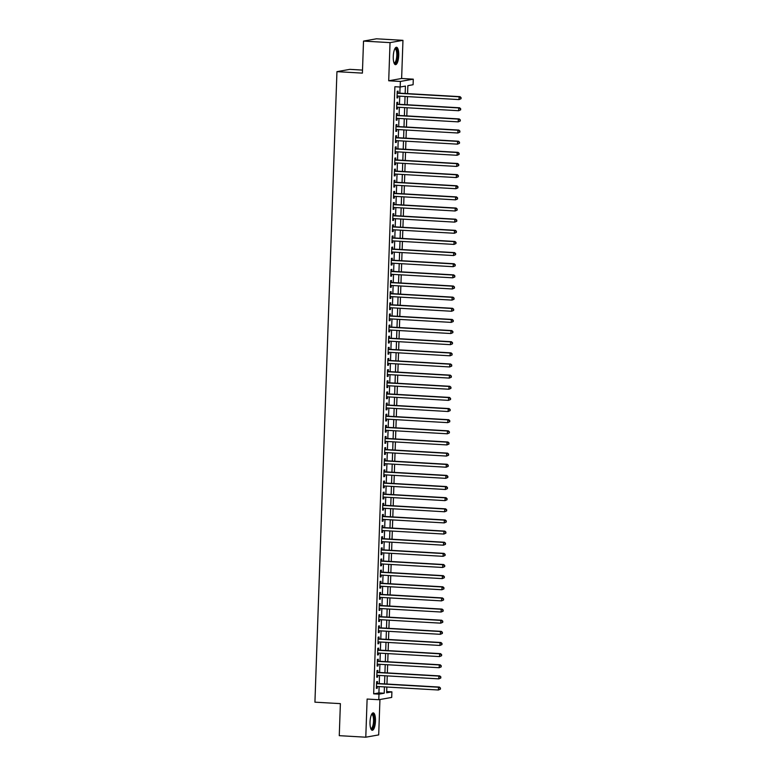 <?xml version="1.0" encoding="UTF-8"?>
<svg xmlns="http://www.w3.org/2000/svg" width="776" height="776" viewBox="0 0 776 776"><rect width="100%" height="100%" fill="white"/><g stroke="black" fill="none" stroke-linecap="round" stroke-linejoin="round"><path stroke-width="1.16" d="M375.468 721.088A8.72 2.697 93.3 0 0 373.246 712.872A8.72 2.697 93.3 0 0 370.026 722.058A8.72 2.697 93.3 0 0 372.247 730.274A8.72 2.697 93.3 0 0 375.468 721.088M398.719 55.474A8.72 2.697 93.3 0 0 396.497 47.258A8.72 2.697 93.3 0 0 393.267 56.444A8.72 2.697 93.3 0 0 395.488 64.66A8.72 2.697 93.3 0 0 398.719 55.474M386.7 691.562L391.899 691.852L391.705 697.43L378.785 699.719L378.979 694.151L384.217 693.22L384.44 686.896M362.508 70.092L349.86 69.355L336.949 71.654L314.93 702.173L340.383 703.638L339.267 735.667L365.787 737.2L378.698 734.911L379.939 699.515M336.949 71.654L362.402 73.119L363.517 41.089L376.438 38.8L402.957 40.333L390.037 42.622L388.708 80.782L400.377 81.451L413.288 79.162L413.094 84.729L407.866 85.661L407.584 93.624M388.708 80.782L401.628 78.483L402.957 40.333M401.628 78.483L413.288 79.162M363.517 41.089L390.037 42.622M377.417 683.491L377.485 681.541L376.612 681.697L376.379 688.38L377.252 688.225L377.32 686.479M377.805 672.356L377.873 670.406L377 670.561L376.767 677.244L377.64 677.089L377.708 675.343M378.193 661.21L378.271 659.26L377.398 659.416L377.155 666.099L378.028 665.944L378.096 664.198M378.591 650.075L378.659 648.125L377.786 648.28L377.553 654.963L378.426 654.808L378.484 653.062M378.979 638.929L379.047 636.98L378.174 637.135L377.941 643.818L378.814 643.663L378.872 641.917M379.367 627.794L379.435 625.844L378.562 625.999L378.329 632.683L379.202 632.527L379.26 630.781M379.755 616.648L379.823 614.699L378.95 614.854L378.717 621.537L379.59 621.382L379.648 619.646M380.143 605.513L380.211 603.563L379.338 603.718L379.105 610.402L379.978 610.246L380.036 608.5M380.531 594.367L380.599 592.418L379.726 592.573L379.493 599.266L380.366 599.111L380.424 597.365M380.919 583.232L380.987 581.282L380.114 581.437L379.881 588.121L380.754 587.965L380.812 586.22M381.307 572.096L381.375 570.147L380.502 570.302L380.269 576.985L381.142 576.83L381.21 575.084M381.695 560.951L381.763 559.001L380.89 559.157L380.657 565.84L381.53 565.685L381.598 563.939M382.093 549.815L382.161 547.866L381.288 548.021L381.055 554.704L381.928 554.549L381.986 552.803M382.481 538.67L382.549 536.72L381.676 536.876L381.443 543.559L382.316 543.404L382.374 541.658M382.869 527.534L382.937 525.585L382.064 525.74L381.831 532.423L382.704 532.268L382.762 530.522M383.257 516.389L383.325 514.439L382.452 514.595L382.219 521.278L383.092 521.123L383.15 519.387M383.645 505.254L383.713 503.304L382.84 503.459L382.607 510.142L383.48 509.987L383.538 508.241M384.033 494.108L384.101 492.159L383.228 492.314L382.995 498.997L383.868 498.842L383.926 497.106M384.421 482.973L384.489 481.023L383.616 481.178L383.383 487.861L384.256 487.706L384.314 485.96M384.809 471.837L384.877 469.887L384.004 470.033L383.771 476.726L384.644 476.571L384.712 474.825M385.197 460.692L385.265 458.742L384.392 458.897L384.159 465.581L385.032 465.425L385.1 463.679M385.585 449.556L385.662 447.606L384.789 447.762L384.547 454.445L385.42 454.29L385.488 452.544M385.982 438.411L386.05 436.461L385.177 436.616L384.945 443.3L385.817 443.144L385.876 441.399M386.37 427.275L386.438 425.326L385.565 425.481L385.332 432.164L386.205 432.009L386.264 430.263M386.758 416.13L386.826 414.18L385.953 414.335L385.72 421.019L386.594 420.864L386.652 419.118M387.146 404.994L387.214 403.045L386.341 403.2L386.108 409.883L386.981 409.728L387.04 407.982M387.534 393.849L387.602 391.899L386.729 392.055L386.496 398.738L387.37 398.583L387.428 396.846M387.922 382.714L387.99 380.764L387.117 380.919L386.885 387.602L387.757 387.447L387.816 385.701M388.31 371.568L388.378 369.618L387.505 369.774L387.272 376.467L388.145 376.311L388.204 374.565M388.698 360.433L388.766 358.483L387.893 358.638L387.66 365.321L388.534 365.166L388.601 363.42M389.086 349.297L389.154 347.347L388.281 347.502L388.048 354.186L388.921 354.031L388.989 352.285M389.484 338.152L389.552 336.202L388.679 336.357L388.446 343.04L389.31 342.885L389.377 341.139M389.872 327.016L389.94 325.066L389.067 325.222L388.834 331.905L389.707 331.75L389.765 330.004M390.26 315.871L390.328 313.921L389.455 314.076L389.222 320.76L390.095 320.604L390.153 318.858M390.648 304.735L390.716 302.785L389.843 302.941L389.61 309.624L390.483 309.469L390.541 307.723M391.036 293.59L391.104 291.64L390.231 291.795L389.998 298.479L390.871 298.324L390.929 296.587M391.424 282.454L391.492 280.505L390.619 280.66L390.386 287.343L391.259 287.188L391.317 285.442M391.812 271.309L391.88 269.359L391.007 269.514L390.774 276.198L391.647 276.052L391.705 274.306M392.2 260.173L392.268 258.224L391.395 258.379L391.162 265.062L392.035 264.907L392.103 263.161M392.588 249.038L392.656 247.088L391.783 247.243L391.55 253.927L392.423 253.771L392.491 252.025M392.976 237.892L393.044 235.943L392.181 236.098L391.938 242.781L392.811 242.626L392.879 240.88M393.374 226.757L393.442 224.807L392.569 224.962L392.336 231.646L393.209 231.49L393.267 229.744M393.762 215.612L393.83 213.662L392.957 213.817L392.724 220.5L393.597 220.345L393.655 218.599M394.15 204.476L394.218 202.526L393.345 202.681L393.112 209.365L393.985 209.21L394.043 207.464M394.538 193.331L394.606 191.381L393.733 191.536L393.5 198.219L394.373 198.064L394.431 196.318M394.926 182.195L394.994 180.245L394.121 180.401L393.888 187.084L394.761 186.929L394.819 185.183M395.314 171.05L395.382 169.1L394.509 169.255L394.276 175.939L395.149 175.783L395.207 174.047M395.702 159.914L395.77 157.964L394.897 158.12L394.664 164.803L395.537 164.648L395.595 162.902M396.09 148.769L396.158 146.819L395.285 146.974L395.052 153.667L395.925 153.512L395.993 151.766M396.478 137.633L396.546 135.684L395.673 135.839L395.44 142.522L396.313 142.367L396.381 140.621M396.875 126.498L396.943 124.548L396.07 124.703L395.838 131.386L396.701 131.231L396.769 129.485M397.264 115.352L397.331 113.403L396.458 113.558L396.226 120.241L397.099 120.086L397.157 118.34M397.651 104.217L397.719 102.267L396.846 102.422L396.614 109.106L397.487 108.95L397.545 107.204M405.159 93.489L405.421 86.087L400.183 87.019L394.877 86.718L373.673 693.841L378.911 692.91L379.134 686.585M379.241 683.598L379.522 675.45M379.629 672.452L379.91 664.304M380.017 661.317L380.298 653.169M380.405 650.181L380.686 642.024M380.793 639.036L381.074 630.888M381.181 627.9L381.472 619.743M381.569 616.755L381.86 608.607M381.957 605.62L382.248 597.471M382.355 594.474L382.636 586.326M382.743 583.339L383.024 575.191M383.131 572.193L383.412 564.045M383.519 561.058L383.8 552.91M383.907 549.912L384.188 541.764M384.295 538.777L384.576 530.629M384.683 527.641L384.964 519.483M385.071 516.496L385.362 508.348M385.459 505.36L385.75 497.203M385.847 494.215L386.138 486.067M386.244 483.079L386.526 474.931M386.632 471.934L386.914 463.786M387.02 460.798L387.302 452.65M387.408 449.653L387.69 441.505M387.796 438.518L388.078 430.37M388.184 427.382L388.466 419.224M388.572 416.237L388.863 408.089M388.96 405.101L389.251 396.943M389.348 393.956L389.639 385.808M389.746 382.82L390.027 374.672M390.134 371.675L390.415 363.527M390.522 360.539L390.803 352.391M390.91 349.394L391.191 341.246M391.298 338.258L391.579 330.11M391.686 327.113L391.967 318.965M392.074 315.977L392.355 307.829M392.462 304.842L392.753 296.684M392.85 293.697L393.141 285.549M393.238 282.561L393.529 274.403M393.636 271.416L393.917 263.268M394.024 260.28L394.305 252.132M394.412 249.135L394.693 240.987M394.8 237.999L395.081 229.851M395.188 226.854L395.469 218.706M395.576 215.718L395.857 207.57M395.964 204.583L396.255 196.425M396.352 193.437L396.643 185.289M396.74 182.302L397.031 174.144M397.137 171.156L397.419 163.008M397.525 160.021L397.807 151.873M397.913 148.876L398.195 140.728M398.301 137.74L398.583 129.592M398.689 126.595L398.971 118.447M399.077 115.459L399.359 107.311M399.465 104.314L399.747 96.166M399.853 93.178L400.067 87.019M398.04 93.072L398.107 91.122L397.234 91.277L397.002 97.96L397.875 97.805L397.933 96.059M378.785 699.719L367.116 699.05L365.787 737.2M373.673 693.841L378.979 694.151M400.183 87.019L400.377 81.451M386.865 687.032L386.661 692.784L391.899 691.852M407.478 96.612L407.196 104.76M407.09 107.757L406.808 115.905M406.702 118.893L406.42 127.041M406.314 130.038L406.023 138.186M405.926 141.174L405.635 149.322M405.538 152.319L405.247 160.467M405.14 163.455L404.859 171.603M404.752 174.59L404.471 182.748M404.364 185.736L404.083 193.884M403.976 196.871L403.695 205.029M403.588 208.016L403.307 216.164M403.2 219.152L402.919 227.3M402.812 230.297L402.531 238.445M402.424 241.433L402.133 249.581M402.036 252.578L401.745 260.726M401.648 263.714L401.357 271.862M401.25 274.85L400.969 283.007M400.862 285.995L400.581 294.143M400.474 297.13L400.193 305.288M400.086 308.276L399.805 316.424M399.698 319.411L399.417 327.559M399.31 330.557L399.029 338.705M398.922 341.692L398.631 349.84M398.534 352.837L398.243 360.985M398.146 363.973L397.855 372.121M397.748 375.118L397.467 383.266M397.36 386.254L397.079 394.402M396.972 397.39L396.691 405.547M396.584 408.535L396.303 416.683M396.196 419.67L395.915 427.828M395.808 430.816L395.527 438.964M395.42 441.951L395.139 450.099M395.032 453.097L394.741 461.245M394.644 464.232L394.353 472.38M394.256 475.378L393.965 483.526M393.859 486.513L393.577 494.661M393.471 497.649L393.19 505.807M393.083 508.794L392.801 516.942M392.695 519.93L392.413 528.087M392.307 531.075L392.025 539.223M391.919 542.211L391.637 550.359M391.531 553.356L391.24 561.504M391.143 564.491L390.852 572.639M390.755 575.637L390.464 583.785M390.367 586.772L390.076 594.92M389.969 597.918L389.688 606.066M389.581 609.053L389.3 617.201M389.193 620.189L388.912 628.347M388.805 631.334L388.524 639.482M388.417 642.47L388.136 650.627M388.029 653.615L387.748 661.763M387.641 664.751L387.35 672.899M387.253 675.896L386.962 684.044M384.537 683.898L384.828 675.75M384.935 672.763L385.216 664.615M385.323 661.627L385.604 653.47M385.711 650.482L385.992 642.334M386.099 639.346L386.38 631.189M386.487 628.201L386.768 620.053M386.875 617.065L387.156 608.918M387.263 605.92L387.554 597.772M387.651 594.785L387.942 586.637M388.039 583.639L388.33 575.491M388.436 572.504L388.718 564.356M388.825 561.358L389.106 553.21M389.212 550.223L389.494 542.075M389.6 539.087L389.882 530.929M389.988 527.942L390.27 519.794M390.376 516.806L390.658 508.649M390.764 505.661L391.046 497.513M391.152 494.525L391.444 486.377M391.54 483.38L391.832 475.232M391.928 472.245L392.22 464.096M392.326 461.099L392.608 452.951M392.714 449.964L392.995 441.816M393.102 438.828L393.384 430.67M393.49 427.683L393.772 419.535M393.878 416.547L394.16 408.389M394.266 405.402L394.548 397.254M394.654 394.266L394.945 386.118M395.042 383.121L395.333 374.973M395.43 371.985L395.721 363.837M395.828 360.84L396.109 352.692M396.216 349.704L396.497 341.556M396.604 338.569L396.885 330.411M396.992 327.423L397.273 319.275M397.38 316.288L397.661 308.13M397.768 305.143L398.049 296.995M398.156 294.007L398.437 285.849M398.544 282.862L398.835 274.714M398.932 271.726L399.223 263.578M399.32 260.581L399.611 252.433M399.718 249.445L399.999 241.297M400.106 238.3L400.387 230.152M400.494 227.164L400.775 219.016M400.882 216.029L401.163 207.871M401.27 204.883L401.551 196.735M401.658 193.748L401.939 185.59M402.046 182.602L402.337 174.454M402.434 171.467L402.725 163.319M402.822 160.322L403.113 152.174M403.21 149.186L403.501 141.038M403.607 138.041L403.889 129.893M403.995 126.905L404.277 118.757M404.383 115.769L404.665 107.612M404.771 104.624L405.053 96.476M378.911 692.91L384.217 693.22M397.011 97.757L397.875 97.805M396.614 108.902L397.487 108.95M396.226 120.037L397.099 120.086M395.838 131.183L396.701 131.231M395.45 142.318L396.313 142.367M395.062 153.454L395.925 153.512M394.674 164.599L395.537 164.648M394.286 175.735L395.149 175.783M393.898 186.88L394.761 186.929M393.51 198.016L394.373 198.064M393.122 209.161L393.985 209.21M392.724 220.297L393.597 220.345M392.336 231.442L393.209 231.49M391.948 242.578L392.811 242.626M391.56 253.713L392.423 253.771M391.172 264.858L392.035 264.907M390.784 275.994L391.647 276.052M390.396 287.139L391.259 287.188M390.008 298.275L390.871 298.324M389.62 309.42L390.483 309.469M389.222 320.556L390.095 320.604M388.834 331.701L389.707 331.75M388.446 342.837L389.31 342.885M388.058 353.982L388.921 354.031M387.67 365.118L388.534 365.166M387.282 376.253L388.145 376.311M386.894 387.399L387.757 387.447M386.506 398.534L387.37 398.583M386.118 409.68L386.981 409.728M385.73 420.815L386.594 420.864M385.332 431.96L386.205 432.009M384.945 443.096L385.817 443.144M384.556 454.241L385.42 454.29M384.168 465.377L385.032 465.425M383.78 476.512L384.644 476.571M383.392 487.658L384.256 487.706M383.005 498.793L383.868 498.842M382.616 509.939L383.48 509.987M382.228 521.074L383.092 521.123M381.831 532.22L382.704 532.268M381.443 543.355L382.316 543.404M381.055 554.5L381.928 554.549M380.667 565.636L381.53 565.685M380.279 576.772L381.142 576.83M379.891 587.917L380.754 587.965M379.503 599.053L380.366 599.111M379.115 610.198L379.978 610.246M378.727 621.333L379.59 621.382M378.339 632.479L379.202 632.527M377.941 643.614L378.814 643.663M377.553 654.76L378.426 654.808M377.165 665.895L378.028 665.944M376.777 677.041L377.64 677.089M376.389 688.176L377.252 688.225M461.031 98.727L461.07 97.611L461.031 98.727L459.014 99.59L397.07 96.011M460.682 98.785L459.014 99.59L459.111 96.806L459.984 96.651L397.186 93.023A1.115 1.057 -100.1 0 0 397.186 93.023L397.186 93.023M397.166 93.227L459.111 96.806L460.721 97.669M461.07 97.611L459.984 96.651M394.916 48.636A7.547 2.338 -86.7 0 1 397.496 55.494A7.547 2.338 -86.7 0 1 394.082 63.108M393.965 62.788A6.984 2.163 93.3 0 0 394.208 62.856A6.984 2.163 93.3 0 0 396.798 55.494A6.984 2.163 93.3 0 0 395.013 48.907A6.984 2.163 93.3 0 0 394.761 48.937M395.023 64.495A8.662 2.677 93.3 0 0 397.845 55.426A8.662 2.677 93.3 0 0 396.012 47.365M371.665 714.25A7.547 2.338 -86.7 0 1 374.197 718.44A7.547 2.338 -86.7 0 1 372.849 727.83A7.547 2.338 -86.7 0 1 370.831 728.722M370.715 728.402A6.984 2.163 93.3 0 0 370.967 728.46A6.984 2.163 93.3 0 0 372.247 727.325A6.984 2.163 93.3 0 0 373.547 719.565A6.984 2.163 93.3 0 0 371.772 714.521A6.984 2.163 93.3 0 0 371.52 714.55M371.772 730.109A8.662 2.677 93.3 0 0 372.994 728.761A8.662 2.677 93.3 0 0 374.624 719.711A8.662 2.677 93.3 0 0 372.761 712.979M460.643 109.862L460.682 108.756L460.643 109.862L458.626 110.725L396.681 107.156M460.294 109.93L458.626 110.725L458.723 107.942L459.596 107.786L396.798 104.168A1.115 1.057 -100.1 0 0 396.798 104.168L396.798 104.168M396.779 104.372L458.723 107.942L460.333 108.815M460.682 108.756L459.596 107.786M460.255 121.007L460.294 119.892L460.255 121.007L458.238 121.871L396.293 118.291M459.906 121.066L458.238 121.871L458.335 119.087L459.208 118.932L396.41 115.304A1.115 1.057 -100.1 0 0 396.41 115.304L396.41 115.304M396.39 115.508L458.335 119.087L459.945 119.95M460.294 119.892L459.208 118.932M459.867 132.143L459.906 131.028L459.867 132.143L457.85 133.006L395.905 129.437M459.518 132.211L457.85 133.006L457.947 130.222L458.82 130.067L396.022 126.449A1.115 1.057 -100.1 0 0 396.022 126.449L396.022 126.449M396.002 126.653L457.947 130.222L459.557 131.096M459.906 131.028L458.82 130.067M459.479 143.288L459.518 142.173L459.479 143.288L457.462 144.152L395.508 140.572M459.13 143.347L457.462 144.152L457.559 141.368L458.432 141.213L395.634 137.585A1.115 1.057 -100.1 0 0 395.634 137.585L395.634 137.585M395.605 137.788L457.559 141.368L459.169 142.231M459.518 142.173L458.432 141.213M459.091 154.424L459.13 153.309L459.091 154.424L457.074 155.287L395.12 151.718M458.742 154.492L457.074 155.287L457.171 152.503L458.044 152.348L395.246 148.72A1.115 1.057 -100.1 0 0 395.246 148.72L395.226 148.73M395.217 148.924L457.171 152.503L458.781 153.376M459.13 153.309L458.044 152.348M458.703 165.569L458.742 164.454L458.703 165.569L456.686 166.433L394.732 162.853M458.354 165.627L456.686 166.433L456.783 163.649L457.656 163.494L394.858 159.866A1.115 1.057 -100.1 0 0 394.858 159.866L394.858 159.866M394.829 160.069L456.783 163.649L458.393 164.512M458.742 164.454L457.656 163.494M458.315 176.705L458.354 175.589L458.315 176.705L456.288 177.568L394.344 173.989M457.966 176.763L456.288 177.568L456.395 174.784L457.258 174.629L394.47 171.001A1.115 1.057 -100.1 0 0 394.47 171.001L394.47 171.001M394.441 171.205L456.395 174.784L458.005 175.657M458.354 175.589L457.258 174.629M457.927 187.85L457.966 186.735L457.927 187.85L455.9 188.714L393.956 185.134M457.578 187.908L455.9 188.714L455.997 185.93L456.87 185.774L394.082 182.147A1.115 1.057 -100.1 0 0 394.082 182.147L394.082 182.147M394.053 182.35L455.997 185.93L457.617 186.793M457.966 186.735L456.87 185.774M457.53 198.986L457.568 197.87L457.53 198.986L455.512 199.849L393.568 196.27M457.18 199.044L455.512 199.849L455.609 197.065L456.482 196.91L393.684 193.282A1.115 1.057 -100.1 0 0 393.684 193.282L393.684 193.282M393.665 193.486L455.609 197.065L457.219 197.938M457.568 197.87L456.482 196.91M457.142 210.121L457.18 209.016L457.142 210.121L455.124 210.994L393.18 207.415M456.792 210.189L455.124 210.994L455.221 208.201L456.094 208.046L393.296 204.427A1.115 1.057 -100.1 0 0 393.296 204.427L393.296 204.427M393.277 204.631L455.221 208.201L456.831 209.074M457.18 209.016L456.094 208.046M456.754 221.267L456.792 220.151L456.754 221.267L454.736 222.13L392.792 218.551M456.404 221.325L454.736 222.13L454.833 219.346L455.706 219.191L392.908 215.563A1.115 1.057 -100.1 0 0 392.908 215.563L392.908 215.563M392.889 215.767L454.833 219.346L456.443 220.209M456.792 220.151L455.706 219.191M456.366 232.402L456.404 231.287L456.366 232.402L454.348 233.266L392.404 229.696M456.016 232.47L454.348 233.266L454.445 230.482L455.318 230.326L392.52 226.708A1.115 1.057 -100.1 0 0 392.52 226.708L392.52 226.708M392.501 226.912L454.445 230.482L456.055 231.355M456.404 231.287L455.318 230.326M455.978 243.548L456.016 242.432L455.978 243.548L453.96 244.411L392.006 240.832M455.628 243.606L453.96 244.411L454.057 241.627L454.93 241.472L392.132 237.844A1.115 1.057 -100.1 0 0 392.132 237.844L392.132 237.844M392.113 238.048L454.057 241.627L455.667 242.49M456.016 242.432L454.93 241.472M455.59 254.683L455.628 253.568L455.59 254.683L453.572 255.546L391.618 251.977M455.24 254.751L453.572 255.546L453.669 252.763L454.542 252.607L391.744 248.98A1.115 1.057 -100.1 0 0 391.744 248.98L391.744 248.98M391.715 249.183L453.669 252.763L455.279 253.636M455.628 253.568L454.542 252.607M455.202 265.829L455.24 264.713L455.202 265.829L453.184 266.692L391.23 263.113M454.852 265.887L453.184 266.692L453.281 263.908L454.154 263.753L391.356 260.125A1.115 1.057 -100.1 0 0 391.356 260.125L391.356 260.125M391.327 260.329L453.281 263.908L454.891 264.771M455.24 264.713L454.154 263.753M454.814 276.964L454.852 275.849L454.814 276.964L452.796 277.827L390.842 274.248M454.464 277.032L452.796 277.827L452.893 275.043L453.766 274.888L390.968 271.26A1.115 1.057 -100.1 0 0 390.968 271.26L390.968 271.26M390.939 271.464L452.893 275.043L454.503 275.916M454.852 275.849L453.766 274.888M454.426 288.109L454.464 286.994L454.426 288.109L452.398 288.973L390.454 285.393M454.076 288.168L452.398 288.973L452.495 286.189L453.368 286.034L390.58 282.406A1.115 1.057 -100.1 0 0 390.58 282.406L390.58 282.406M390.551 282.61L452.495 286.189L454.115 287.052M454.464 286.994L453.368 286.034M454.028 299.245L454.067 298.13L454.028 299.245L452.01 300.108L390.066 296.529M453.679 299.303L452.01 300.108L452.107 297.324L452.98 297.169L390.183 293.541A1.115 1.057 -100.1 0 0 390.183 293.541L390.173 293.551M390.163 293.745L452.107 297.324L453.727 298.197M454.067 298.13L452.98 297.169M453.64 310.381L453.679 309.275L453.64 310.381L451.622 311.254L389.678 307.674M453.291 310.449L451.622 311.254L451.719 308.46L452.592 308.305L389.795 304.687A1.115 1.057 -100.1 0 0 389.795 304.687L389.795 304.687M389.775 304.89L451.719 308.46L453.329 309.333M453.679 309.275L452.592 308.305M453.252 321.526L453.291 320.41L453.252 321.526L451.234 322.389L389.29 318.81M452.903 321.584L451.234 322.389L451.331 319.605L452.204 319.45L389.406 315.822A1.115 1.057 -100.1 0 0 389.406 315.822L389.406 315.822M389.387 316.026L451.331 319.605L452.941 320.469M453.291 320.41L452.204 319.45M452.864 332.661L452.903 331.556L452.864 332.661L450.846 333.525L388.902 329.955M452.515 332.729L450.846 333.525L450.943 330.741L451.816 330.586L389.019 326.968A1.115 1.057 -100.1 0 1 388.999 326.958M388.999 327.171L450.943 330.741L452.553 331.614M452.903 331.556L451.816 330.586M452.476 343.807L452.515 342.691L452.476 343.807L450.458 344.67L388.514 341.091M452.127 343.865L450.458 344.67L450.555 341.886L451.428 341.731L388.63 338.103A1.115 1.057 -100.1 0 0 388.63 338.103L388.63 338.103M388.611 338.307L450.555 341.886L452.165 342.75M452.515 342.691L451.428 341.731M452.088 354.942L452.127 353.827L452.088 354.942L450.07 355.806L388.116 352.236M451.739 355.01L450.07 355.806L450.167 353.022L451.04 352.867L388.243 349.248A1.115 1.057 -100.1 0 0 388.243 349.248L388.243 349.248M388.213 349.452L450.167 353.022L451.777 353.895M452.127 353.827L451.04 352.867M451.7 366.088L451.739 364.972L451.7 366.088L449.682 366.951L387.728 363.372M451.351 366.146L449.682 366.951L449.779 364.167L450.652 364.012L387.855 360.384A1.115 1.057 -100.1 0 0 387.855 360.384L387.855 360.384M387.825 360.588L449.779 364.167L451.389 365.03M451.739 364.972L450.652 364.012M451.312 377.223L451.351 376.108L451.312 377.223L449.294 378.087L387.34 374.517M450.963 377.291L449.294 378.087L449.391 375.303L450.264 375.147L387.466 371.52A1.115 1.057 -100.1 0 0 387.466 371.52L387.466 371.52M387.437 371.723L449.391 375.303L451.001 376.176M451.351 376.108L450.264 375.147M450.924 388.369L450.963 387.253L450.924 388.369L448.897 389.232L386.952 385.653M450.575 388.427L448.897 389.232L449.003 386.448L449.867 386.293L387.079 382.665A1.115 1.057 -100.1 0 0 387.079 382.665L387.079 382.665M387.049 382.869L449.003 386.448L450.613 387.311M450.963 387.253L449.867 386.293M450.536 399.504L450.575 398.389L450.536 399.504L448.509 400.368L386.564 396.788M450.187 399.562L448.509 400.368L448.606 397.584L449.479 397.428L386.69 393.801A1.115 1.057 -100.1 0 0 386.69 393.801L386.69 393.801M386.661 394.004L448.606 397.584L450.225 398.457M450.575 398.389L449.479 397.428M450.138 410.649L450.177 409.534L450.138 410.649L448.121 411.513L386.176 407.933M449.789 410.708L448.121 411.513L448.218 408.729L449.091 408.574L386.293 404.946A1.115 1.057 -100.1 0 0 386.293 404.946L386.293 404.946M386.273 405.15L448.218 408.729L449.828 409.592M450.177 409.534L449.091 408.574M449.75 421.785L449.789 420.67L449.75 421.785L447.733 422.648L385.788 419.069M449.401 421.843L447.733 422.648L447.83 419.865L448.703 419.709L385.905 416.082A1.115 1.057 -100.1 0 0 385.905 416.082L385.905 416.082M385.885 416.285L447.83 419.865L449.44 420.738M449.789 420.67L448.703 419.709M449.362 432.921L449.401 431.815L449.362 432.921L447.345 433.794L385.4 430.214M449.013 432.989L447.345 433.794L447.442 431L448.315 430.845L385.517 427.227A1.115 1.057 -100.1 0 1 385.497 427.227L385.517 427.227M385.497 427.43L447.442 431L449.052 431.873M449.401 431.815L448.315 430.845M448.974 444.066L449.013 442.95L448.974 444.066L446.957 444.929L385.012 441.35M448.625 444.124L446.957 444.929L447.054 442.145L447.927 441.99L385.129 438.362A1.115 1.057 -100.1 0 1 385.109 438.362L385.129 438.362M385.109 438.566L447.054 442.145L448.664 443.009M449.013 442.95L447.927 441.99M448.586 455.202L448.625 454.086L448.586 455.202L446.569 456.065L384.615 452.495M448.237 455.269L446.569 456.065L446.666 453.281L447.539 453.126L384.741 449.508A1.115 1.057 -100.1 0 1 384.721 449.498L384.741 449.508M384.721 449.711L446.666 453.281L448.276 454.154M448.625 454.086L447.539 453.126M448.198 466.347L448.237 465.231L448.198 466.347L446.181 467.21L384.227 463.631M447.849 466.405L446.181 467.21L446.278 464.426L447.151 464.271L384.353 460.643A1.115 1.057 -100.1 0 1 384.333 460.643L384.353 460.643M384.324 460.847L446.278 464.426L447.888 465.29M448.237 465.231L447.151 464.271M447.81 477.482L447.849 476.367L447.81 477.482L445.793 478.346L383.839 474.776M447.461 477.55L445.793 478.346L445.89 475.562L446.763 475.407L383.965 471.779A1.115 1.057 -100.1 0 1 383.945 471.779M383.936 471.983L445.89 475.562L447.5 476.435M447.849 476.367L446.763 475.407M447.422 488.628L447.461 487.512L447.422 488.628L445.405 489.491L383.451 485.912M447.073 488.686L445.405 489.491L445.502 486.707L446.375 486.552L383.577 482.924A1.115 1.057 -100.1 0 1 383.557 482.924L383.577 482.924M383.548 483.128L445.502 486.707L447.112 487.57M447.461 487.512L446.375 486.552M447.034 499.763L447.073 498.648L447.034 499.763L445.007 500.627L383.063 497.047M446.685 499.822L445.007 500.627L445.104 497.843L445.977 497.688L383.189 494.06A1.115 1.057 -100.1 0 1 383.169 494.06L383.189 494.06M383.16 494.264L445.104 497.843L446.724 498.716M447.073 498.648L445.977 497.688M446.636 510.909L446.685 509.793L446.636 510.909L444.619 511.772L382.675 508.193M446.297 510.967L444.619 511.772L444.716 508.988L445.589 508.833L382.791 505.205A1.115 1.057 -100.1 0 1 382.781 505.205L382.791 505.205M382.772 505.409L444.716 508.988L446.336 509.851M446.685 509.793L445.589 508.833M446.248 522.044L446.287 520.929L446.248 522.044L444.231 522.908L382.287 519.328M445.899 522.102L444.231 522.908L444.328 520.124L445.201 519.968L382.403 516.341A1.115 1.057 -100.1 0 1 382.393 516.341L382.403 516.341M382.384 516.544L444.328 520.124L445.938 520.997M446.287 520.929L445.201 519.968M445.86 533.18L445.899 532.074L445.86 533.18L443.843 534.053L381.899 530.474M445.511 533.248L443.843 534.053L443.94 531.259L444.813 531.104L382.015 527.486A1.115 1.057 -100.1 0 1 382.005 527.486L382.015 527.486M381.996 527.69L443.94 531.259L445.55 532.132M445.899 532.074L444.813 531.104M445.472 544.325L445.511 543.21L445.472 544.325L443.455 545.188L381.511 541.609M445.123 544.383L443.455 545.188L443.552 542.405L444.425 542.249L381.627 538.622A1.115 1.057 -100.1 0 1 381.608 538.622L381.627 538.622M381.608 538.825L443.552 542.405L445.162 543.268M445.511 543.21L444.425 542.249M445.084 555.461L445.123 554.355L445.084 555.461L443.067 556.324L381.123 552.755M444.735 555.529L443.067 556.324L443.164 553.54L444.037 553.385L381.239 549.767A1.115 1.057 -100.1 0 1 381.22 549.757L381.239 549.767M381.22 549.971L443.164 553.54L444.774 554.413M445.123 554.355L444.037 553.385M444.696 566.606L444.735 565.491L444.696 566.606L442.679 567.469L380.725 563.89M444.347 566.664L442.679 567.469L442.776 564.685L443.649 564.53L380.851 560.903A1.115 1.057 -100.1 0 1 380.832 560.903L380.851 560.903M380.822 561.106L442.776 564.685L444.386 565.549M444.735 565.491L443.649 564.53M444.308 577.742L444.347 576.626L444.308 577.742L442.291 578.605L380.337 575.035M443.959 577.81L442.291 578.605L442.388 575.821L443.261 575.666L380.463 572.048A1.115 1.057 -100.1 0 1 380.444 572.038L380.463 572.048M380.434 572.252L442.388 575.821L443.998 576.694M444.347 576.626L443.261 575.666M443.92 588.887L443.959 587.772L443.92 588.887L441.903 589.75L379.949 586.171M443.571 588.945L441.903 589.75L442 586.966L442.873 586.811L380.075 583.183A1.115 1.057 -100.1 0 1 380.056 583.183L380.075 583.183M380.046 583.387L442 586.966L443.61 587.83M443.959 587.772L442.873 586.811M443.532 600.023L443.571 598.907L443.532 600.023L441.515 600.886L379.561 597.316M443.183 600.09L441.515 600.886L441.612 598.102L442.485 597.947L379.687 594.319A1.115 1.057 -100.1 0 1 379.668 594.319L379.687 594.319M379.658 594.523L441.612 598.102L443.222 598.975M443.571 598.907L442.485 597.947M443.144 611.168L443.183 610.052L443.144 611.168L441.117 612.031L379.173 608.452M442.795 611.226L441.117 612.031L441.214 609.247L442.087 609.092L379.299 605.464A1.115 1.057 -100.1 0 1 379.28 605.464L379.299 605.464M379.27 605.668L441.214 609.247L442.834 610.111M443.183 610.052L442.087 609.092M442.747 622.303L442.786 621.188L442.747 622.303L440.729 623.167L378.785 619.587M442.398 622.362L440.729 623.167L440.826 620.383L441.699 620.228L378.901 616.6A1.115 1.057 -100.1 0 0 378.901 616.6L378.892 616.61M378.882 616.804L440.826 620.383L442.436 621.256M442.786 621.188L441.699 620.228M442.359 633.449L442.398 632.333L442.359 633.449L440.341 634.312L378.397 630.733M442.01 633.507L440.341 634.312L440.438 631.518L441.311 631.373L378.513 627.745A1.115 1.057 -100.1 0 0 378.513 627.745L378.513 627.745M378.494 627.949L440.438 631.518L442.048 632.392M442.398 632.333L441.311 631.373M441.971 644.584L442.01 643.469L441.971 644.584L439.953 645.448L378.009 641.868M441.622 644.643L439.953 645.448L440.05 642.664L440.923 642.509L378.125 638.881A1.115 1.057 -100.1 0 0 378.125 638.881L378.125 638.881M378.106 639.085L440.05 642.664L441.66 643.527M442.01 643.469L440.923 642.509M441.583 655.72L441.622 654.614L441.583 655.72L439.565 656.593L377.621 653.014M441.234 655.788L439.565 656.593L439.662 653.799L440.535 653.644L377.737 650.026A1.115 1.057 -100.1 0 0 377.737 650.026L377.737 650.026M377.718 650.23L439.662 653.799L441.272 654.672M441.622 654.614L440.535 653.644M441.195 666.865L441.234 665.75L441.195 666.865L439.177 667.729L377.223 664.149M440.846 666.923L439.177 667.729L439.274 664.945L440.147 664.789L377.349 661.162A1.115 1.057 -100.1 0 0 377.349 661.162L377.349 661.162M377.33 661.365L439.274 664.945L440.884 665.808M441.234 665.75L440.147 664.789M440.807 678.001L440.846 676.885L440.807 678.001L438.789 678.864L376.835 675.295M440.458 678.069L438.789 678.864L438.886 676.08L439.759 675.925L376.961 672.307A1.115 1.057 -100.1 0 0 376.961 672.307L376.961 672.307M376.932 672.511L438.886 676.08L440.496 676.953M440.846 676.885L439.759 675.925M440.419 689.146L440.458 688.031L440.419 689.146L438.401 690.01L376.447 686.43M440.07 689.204L438.401 690.01L438.498 687.226L439.371 687.07L376.573 683.443A1.115 1.057 -100.1 0 0 376.573 683.443L376.573 683.443M376.544 683.646L438.498 687.226L440.108 688.089M440.458 688.031L439.371 687.07"/></g></svg>
